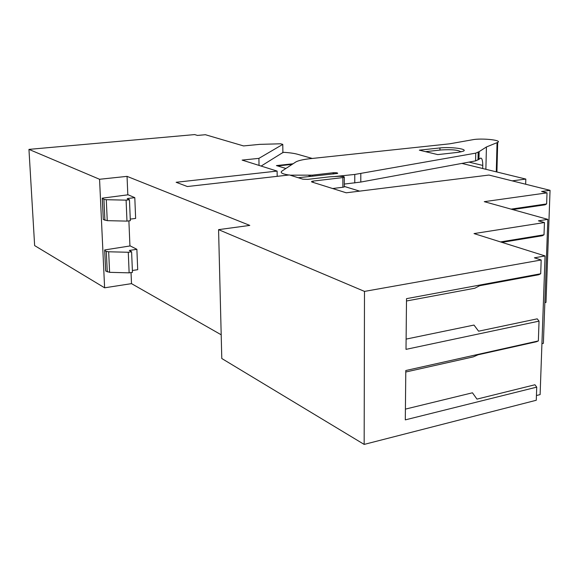 <?xml version="1.0" encoding="UTF-8"?>
<svg xmlns="http://www.w3.org/2000/svg" width="579" height="579" viewBox="0 0 579 579"><rect width="100%" height="100%" fill="white"/><g stroke="black" fill="none" stroke-linecap="round" stroke-linejoin="round"><path stroke-width="0.87" d="M127.793 198.467L127.214 198.763L129.464 199.748L126.099 200.139L106.29 199.712L103.938 199.379L102.266 198.163L128.125 194.79L134.798 197.656L127.793 198.467L127.821 199.031M130.261 219.108L135.638 218.435L134.798 197.656M129.464 199.748L130.326 220.686L126.975 221.113L107.245 220.664L103.301 219.521L102.288 198.626M126.099 200.139L126.975 221.113M313.181 182.414L313.167 181.082L342.855 177.587L344.295 177.254L343.962 176.675L339.526 176.277L329.154 176.87L307.702 179.374L302.831 179.172L289.413 174.952L187.357 186.532L176.139 182.284L277.109 171.087L242.131 160.101L258.914 158.364L282.784 144.381L280.663 143.795L259.812 144.359L243.549 145.93L205.407 134.719L197.468 135.428L194.66 134.589L28.95 149.382L99.559 179.273L127.047 176.363L249.788 225.405L218.572 229.646L364.488 291.403L364.162 444.411L536.27 400.263L536.733 387.134L405.3 419.876L405.799 370.524L538.354 340.93L536.422 341.748L478.022 354.797L473.267 356.888L405.785 372.007M127.047 176.363L127.814 194.826M128.893 220.867L129.935 245.966M131.035 272.55L131.498 283.638L221.192 334.792M132.381 270.494L137.701 269.698L136.876 249.31L130.239 245.923L104.661 249.947L104.734 250.526L106.326 251.387L108.664 251.778L128.277 252.263L131.607 251.8L129.341 250.454L136.876 249.31M218.572 229.646L221.786 358.51L364.162 444.411M364.488 291.403L541.184 259.985L534.403 257.814L545.063 255.94L474.027 233.583L544.448 222.531L544.014 234.799L500.538 241.921M511.076 209.128L546.634 203.924L547.025 192.865L484.276 201.666L547.843 219.369L538.427 220.831L544.448 222.531M547.025 192.865L541.618 191.497L550.05 190.325L545.99 302.412L544.846 302.643M313.167 181.082L311.64 181.437L311.922 182.023L346.249 192.8L488.944 175.053L550.05 190.325M99.559 179.273L104.611 287.806L131.498 283.638M541.93 343.673L543.377 343.34L547.843 219.369M545.063 255.94L540.113 394.603L536.436 395.537M28.95 149.382L34.639 245.597L104.611 287.806M104.683 250.497L105.675 271.001L109.597 272.333L129.139 272.839L132.453 272.34L131.607 251.8M538.354 340.93L539.042 321.135L537.218 318.841L478.587 331.195L473.991 325.065L406.111 339.106M536.733 387.134L534.931 384.767L476.973 399.112L472.45 392.794L405.409 409.114M541.184 259.985L540.706 273.758L538.752 274.736L479.665 285.715L474.831 288.226L406.494 300.993M544.014 234.799L542.277 235.74L501.928 242.362M546.634 203.924L545.071 204.814L512.668 209.569M332.621 188.522L342.877 187.263L344.31 186.916L344.31 186.452L359.646 191.135L344.31 186.424M277.109 171.087L277.182 176.342M258.914 158.364L259.03 165.413M261.122 166.064L282.892 152.523M312.284 158.458L297.432 154.231C293.98 153.283 289.131 152.632 282.885 152.284M539.042 321.135L406.009 349.361L406.516 298.655L540.706 273.758M129.139 272.839L128.277 252.263M293.01 163.785L276.429 165.58L285.888 168.482L277.631 165.949L292.113 164.378M308.694 175.488L311.307 176.291L308.694 175.488M461.861 163.416L525.826 179.077L525.66 184.223M512.183 180.858L525.826 179.077M482.705 168.518L482.777 165.435C482.727 160.629 482.025 158.168 480.679 158.06L478.956 159.334L479.137 151.64L475.75 153.138L475.576 160.89L478.956 159.334M344.302 184.071L360.789 182.059L475.576 160.89M460.949 151.908C458.43 149.968 451.83 149.317 441.147 149.947L425.522 151.655M439.953 147.935L419.341 150.164L437.746 154.607L458.561 152.284L463.374 151.17C468.266 149.02 451.222 146.711 439.953 147.935L439.917 150.084M496.283 171.847L497.05 142.658L497.694 142.398C502.369 140.371 484.775 138.207 474.259 139.452L449.536 143.838L310.539 158.639C303.555 159.399 298.713 160.47 295.992 161.852L281.901 171.109C279.91 172.68 282.241 173.982 288.907 175.01M290.072 175.162L312.313 175.155L333.019 172.774L333.026 174.062M298.294 177.739L337.622 173.425C337.955 172.911 336.703 172.665 333.873 172.701L333.019 172.774M334.192 176.581L354.775 174.445L354.768 182.942M475.75 153.138L354.775 174.445M497.05 142.658L486.425 146.972L479.137 151.64M106.29 199.712L107.245 220.664M103.938 199.379L104.9 220.302M102.338 198.648L103.301 219.521M129.971 250.946L129.942 250.28M342.855 177.587L342.877 187.263M282.784 144.381L282.892 152.798M109.597 272.333L108.664 251.778M106.326 251.387L107.267 271.913M105.675 271.001L104.734 250.526M468.983 162.106L482.777 165.435M312.32 176.182L312.313 175.155M333.88 173.975L333.873 172.701M360.804 173.591L360.789 182.059M311.64 181.915L311.64 181.437M344.295 177.254L344.31 186.916M478.992 157.662L478.066 157.445M478.008 159.963L478.182 152.248M496.912 171.999L497.694 142.398M485.882 169.3L486.425 146.972"/></g></svg>
